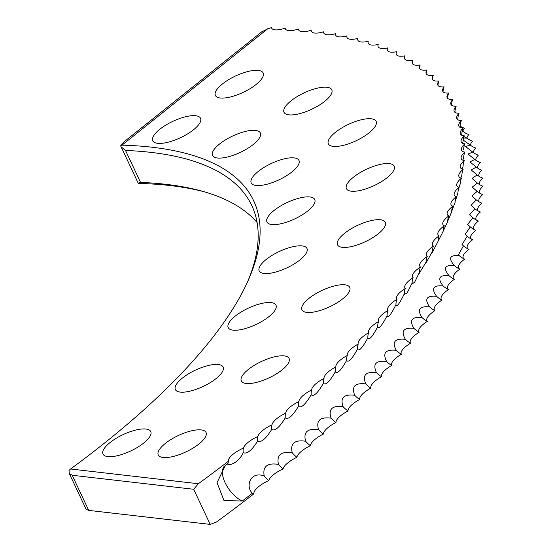 <?xml version="1.0" encoding="UTF-8"?>
<svg xmlns="http://www.w3.org/2000/svg" width="552" height="552" viewBox="0 0 552 552"><rect width="100%" height="100%" fill="white"/><g stroke="black" fill="none" stroke-linecap="round" stroke-linejoin="round"><path stroke-width="0.83" d="M122.026 145.155L120.633 145.818L125.352 140.794L261.82 31.774A19.451 2.815 -33.3 0 0 267.81 28.697L122.026 145.155A554.394 189.612 154.8 0 1 248.642 279.402A554.394 189.612 154.8 0 1 70.559 468.993L198.361 483.738L193.69 489.279L72.188 475.265L88.713 510.386L210.215 524.4L216.391 522.061A780.666 267.002 -25.2 0 0 253.934 493.771L252.436 493.177A780.666 267.002 -25.2 0 1 242.224 501.043L223.96 500.478L217.046 482.683L225.402 465.288A780.666 267.002 -25.2 0 0 228.052 463.259C225.271 466.178 237.505 465.35 243.232 452.633C246.937 454.344 251.746 450.48 257.66 441.041C261.117 442.842 265.788 438.978 271.674 429.449C274.889 431.34 279.422 427.483 285.274 417.864C288.241 419.851 292.629 416.001 298.439 406.3C301.164 408.39 305.408 404.547 311.169 394.77C313.646 396.957 317.738 393.121 323.444 383.274C325.673 385.558 329.613 381.742 335.257 371.82C337.244 374.215 341.026 370.42 346.608 360.428C348.346 362.933 351.969 359.159 357.475 349.099C358.966 351.714 362.429 347.967 367.853 337.852C369.102 340.577 372.4 336.851 377.734 326.68C378.741 329.523 381.867 325.832 387.104 315.606C387.877 318.566 390.837 314.902 395.97 304.628C396.502 307.705 399.289 304.09 404.319 293.767L404.223 294.478L407.079 293.036L412.137 283.024L411.992 283.9L414.656 282.238L419.423 272.405L419.223 273.454L426.172 261.924L425.896 263.138L432.375 251.595L432.023 252.975L438.026 241.41A19.52 16.677 -152 0 1 439.151 235.87A17.961 6.141 -25.2 0 0 432.416 243.239A17.961 6.141 -25.2 0 0 433.472 246.095A17.961 6.141 -25.2 0 0 426.351 253.727A17.961 6.141 -25.2 0 0 427.234 256.48A17.961 6.141 -25.2 0 0 419.727 264.373A17.961 6.141 -25.2 0 0 420.458 267.009A17.961 6.141 -25.2 0 0 412.544 275.165A17.961 6.141 -25.2 0 0 413.137 277.677A17.961 6.141 -25.2 0 0 404.816 286.095A17.961 6.141 -25.2 0 0 405.278 288.475A17.961 6.141 -25.2 0 0 396.55 297.148A17.961 6.141 -25.2 0 0 396.895 299.391A17.961 6.141 -25.2 0 0 387.745 308.32A17.961 6.141 -25.2 0 0 387.987 310.417A17.961 6.141 -25.2 0 0 378.417 319.601A17.961 6.141 -25.2 0 0 378.568 321.547A17.961 6.141 -25.2 0 0 368.563 330.979A17.961 6.141 -25.2 0 0 368.639 332.766A17.961 6.141 -25.2 0 0 358.207 342.447A17.961 6.141 -25.2 0 0 358.213 344.075A17.961 6.141 -25.2 0 0 347.339 353.998A17.961 6.141 -25.2 0 0 347.291 355.46A17.961 6.141 -25.2 0 0 335.975 365.624A17.961 6.141 -25.2 0 0 335.892 366.907A17.961 6.141 -25.2 0 0 324.127 377.306A17.961 6.141 -25.2 0 0 324.017 378.41A17.961 6.141 -25.2 0 0 311.804 389.043A17.961 6.141 -25.2 0 0 311.687 389.96A17.961 6.141 -25.2 0 0 299.012 400.828A17.961 6.141 -25.2 0 0 298.894 401.552A17.961 6.141 -25.2 0 0 285.763 412.641A17.961 6.141 -25.2 0 0 285.667 413.172A17.961 6.141 -25.2 0 0 272.074 424.481A17.961 6.141 -25.2 0 0 272.005 424.805A17.961 6.141 -25.2 0 0 257.95 436.335A17.961 6.141 -25.2 0 0 257.922 436.453A17.961 6.141 -25.2 0 0 243.425 448.1A17.961 6.141 -25.2 0 0 228.438 460.044A17.961 6.141 -25.2 0 0 228.349 461.279L228.052 463.259M367.853 337.962L367.853 337.852A19.52 14.2 -137.9 0 1 368.639 332.766M377.72 326.929L377.734 326.68A19.52 14.524 -139.1 0 1 378.568 321.547M387.083 316.006L387.104 315.606A19.52 14.835 -140.4 0 1 387.987 310.417M395.915 305.18L395.97 304.628A19.52 15.139 -141.8 0 1 396.895 299.391M267.81 28.697A17.961 6.141 -25.2 0 0 271.474 27.6A17.961 6.141 -25.2 0 0 285.156 28.159A17.961 6.141 -25.2 0 0 298.404 29.042A17.961 6.141 -25.2 0 0 311.204 30.263A17.961 6.141 -25.2 0 0 323.562 31.809A17.961 6.141 -25.2 0 0 335.45 33.686A17.961 6.141 -25.2 0 0 346.87 35.887A17.961 6.141 -25.2 0 0 357.806 38.412A17.961 6.141 -25.2 0 0 357.799 38.433A17.961 6.141 -25.2 0 0 368.253 41.255A17.961 6.141 -25.2 0 0 368.184 41.497A17.961 6.141 -25.2 0 0 378.196 44.429A17.961 6.141 -25.2 0 0 378.051 44.878A17.961 6.141 -25.2 0 0 387.642 47.914A17.961 6.141 -25.2 0 0 387.401 48.59A17.961 6.141 -25.2 0 0 396.564 51.709A17.961 6.141 -25.2 0 0 396.226 52.619A17.961 6.141 -25.2 0 0 404.968 55.821A17.961 6.141 -25.2 0 0 404.512 56.959A17.961 6.141 -25.2 0 0 412.848 60.244A17.961 6.141 -25.2 0 0 412.261 61.617A17.961 6.141 -25.2 0 0 420.189 64.97A17.961 6.141 -25.2 0 0 419.465 66.585A17.961 6.141 -25.2 0 0 426.986 69.994A17.961 6.141 -25.2 0 0 426.109 71.85A17.961 6.141 -25.2 0 0 433.244 75.32A17.961 6.141 -25.2 0 0 432.195 77.418A17.961 6.141 -25.2 0 0 438.943 80.937A17.961 6.141 -25.2 0 0 437.722 83.283A17.961 6.141 -25.2 0 0 444.091 86.836A17.961 6.141 -25.2 0 0 442.676 89.438A17.961 6.141 -25.2 0 0 448.679 93.026A17.961 6.141 -25.2 0 0 447.058 95.882A17.961 6.141 -25.2 0 0 452.702 99.491A17.961 6.141 -25.2 0 0 450.867 102.603A17.961 6.141 -25.2 0 0 456.159 106.225A17.961 6.141 -25.2 0 0 454.096 109.6A17.961 6.141 -25.2 0 0 459.043 113.236A17.961 6.141 -25.2 0 0 456.739 116.865A17.961 6.141 -25.2 0 0 461.362 120.502A17.961 6.141 -25.2 0 0 458.809 124.393A17.961 6.141 -25.2 0 0 463.1 128.023A17.961 6.141 -25.2 0 0 460.285 132.183A17.961 6.141 -25.2 0 0 464.267 135.799A17.961 6.141 -25.2 0 0 461.175 140.222A17.961 6.141 -25.2 0 0 464.853 143.817A17.961 6.141 -25.2 0 0 461.479 148.502A17.961 6.141 -25.2 0 0 464.86 152.069A17.961 6.141 -25.2 0 0 461.196 157.023A17.961 6.141 -25.2 0 0 464.294 160.556A17.961 6.141 -25.2 0 0 460.327 165.779A17.961 6.141 -25.2 0 0 463.156 169.264A17.961 6.141 -25.2 0 0 458.871 174.756A17.961 6.141 -25.2 0 0 461.437 178.186A17.961 6.141 -25.2 0 0 456.828 183.947A17.961 6.141 -25.2 0 0 459.147 187.321A17.961 6.141 -25.2 0 0 454.206 193.352A17.961 6.141 -25.2 0 0 456.283 196.657A17.961 6.141 -25.2 0 0 450.998 202.957A17.961 6.141 -25.2 0 0 452.847 206.186A17.961 6.141 -25.2 0 0 447.21 212.755A17.961 6.141 -25.2 0 0 448.845 215.908A17.961 6.141 -25.2 0 0 442.849 222.739A17.961 6.141 -25.2 0 0 444.277 225.802A19.52 16.891 -154.1 0 0 443.125 231.392L437.915 241.617M448.845 215.908A19.52 17.084 -156.4 0 0 447.672 221.545L442.807 232.012M452.847 206.186A19.52 17.271 -158.9 0 0 451.653 211.871L447.12 222.663M456.283 196.657A19.52 17.436 -161.5 0 0 455.076 202.391L450.88 213.527M459.147 187.321A19.52 17.595 -164.4 0 0 457.925 193.096L455.11 201.611M454.717 203.15L454.123 204.564M461.437 178.186A19.52 17.733 -167.5 0 0 460.202 184.009L458.94 187.266M463.156 169.264A19.52 17.857 -170.8 0 0 461.914 175.122L460.816 178.02M464.294 160.556A19.52 17.968 -174.3 0 0 463.052 166.456L462.121 168.988M464.86 152.069A19.52 18.064 -178.1 0 0 463.618 158.01L462.838 160.177M464.267 135.799A19.52 18.216 173.7 0 0 463.018 141.823L462.535 143.251M463.1 128.023A19.52 18.271 169.3 0 0 461.858 134.081L461.513 135.143M461.362 120.502A19.52 18.313 164.7 0 0 460.126 126.594L459.913 127.284M310.935 296.886A26.399 9.032 -25.2 0 0 301.958 309.844A26.399 9.032 -25.2 0 0 340.75 300.322A26.399 9.032 -25.2 0 0 349.726 287.364A26.399 9.032 -25.2 0 0 310.935 296.886M346.49 231.847A26.399 9.032 -25.2 0 0 337.513 244.805A26.399 9.032 -25.2 0 0 376.312 235.283A26.399 9.032 -25.2 0 0 385.289 222.325A26.399 9.032 -25.2 0 0 346.49 231.847M355.419 175.688A26.399 9.032 -25.2 0 0 346.442 188.646A26.399 9.032 -25.2 0 0 385.234 179.124A26.399 9.032 -25.2 0 0 394.211 166.166A26.399 9.032 -25.2 0 0 355.419 175.688M337.32 130.865A26.399 9.032 -25.2 0 0 328.343 143.824A26.399 9.032 -25.2 0 0 367.142 134.308A26.399 9.032 -25.2 0 0 376.119 121.343A26.399 9.032 -25.2 0 0 337.32 130.865M292.995 99.339A26.399 9.032 -25.2 0 0 284.018 112.297A26.399 9.032 -25.2 0 0 322.81 102.782A26.399 9.032 -25.2 0 0 331.786 89.817A26.399 9.032 -25.2 0 0 292.995 99.339M224.367 82.489A26.399 9.032 -25.2 0 0 215.39 95.448A26.399 9.032 -25.2 0 0 254.189 85.933A26.399 9.032 -25.2 0 0 263.166 72.968A26.399 9.032 -25.2 0 0 224.367 82.489M250.297 367.963A26.399 9.032 -25.2 0 0 241.321 380.928A26.399 9.032 -25.2 0 0 280.112 371.406A26.399 9.032 -25.2 0 0 289.089 358.448A26.399 9.032 -25.2 0 0 250.297 367.963M167.235 441.979A26.399 9.032 -25.2 0 0 158.258 454.938A26.399 9.032 -25.2 0 0 197.05 445.423A26.399 9.032 -25.2 0 0 206.027 432.464A26.399 9.032 -25.2 0 0 167.235 441.979M237.181 314.647A26.399 9.032 -25.2 0 0 228.204 327.605A26.399 9.032 -25.2 0 0 267.002 318.09A26.399 9.032 -25.2 0 0 275.979 305.132A26.399 9.032 -25.2 0 0 237.181 314.647M268.168 257.97A26.399 9.032 -25.2 0 0 259.192 270.928A26.399 9.032 -25.2 0 0 297.99 261.406A26.399 9.032 -25.2 0 0 306.967 248.448A26.399 9.032 -25.2 0 0 268.168 257.97M275.945 209.029A26.399 9.032 -25.2 0 0 266.968 221.987A26.399 9.032 -25.2 0 0 305.767 212.465A26.399 9.032 -25.2 0 0 314.743 199.507A26.399 9.032 -25.2 0 0 275.945 209.029M260.178 169.968A26.399 9.032 -25.2 0 0 251.201 182.926A26.399 9.032 -25.2 0 0 289.993 173.411A26.399 9.032 -25.2 0 0 298.97 160.446A26.399 9.032 -25.2 0 0 260.178 169.968M221.545 142.492A26.399 9.032 -25.2 0 0 212.568 155.457A26.399 9.032 -25.2 0 0 251.367 145.935A26.399 9.032 -25.2 0 0 260.344 132.977A26.399 9.032 -25.2 0 0 221.545 142.492M161.743 127.809A26.399 9.032 -25.2 0 0 152.766 140.767A26.399 9.032 -25.2 0 0 191.565 131.252A26.399 9.032 -25.2 0 0 200.542 118.294A26.399 9.032 -25.2 0 0 161.743 127.809M184.34 376.595A26.399 9.032 -25.2 0 0 175.363 389.553A26.399 9.032 -25.2 0 0 214.155 380.031A26.399 9.032 -25.2 0 0 223.132 367.073A26.399 9.032 -25.2 0 0 184.34 376.595M111.952 441.096A26.399 9.032 -25.2 0 0 102.976 454.054A26.399 9.032 -25.2 0 0 141.767 444.532A26.399 9.032 -25.2 0 0 150.744 431.574A26.399 9.032 -25.2 0 0 111.952 441.096M198.361 483.738A780.666 267.002 -25.2 0 0 228.349 461.279M210.215 524.4L193.69 489.279M462.19 131.114L463.3 131.59L462.107 131.555M461.575 134.943L462.238 135.447M463.963 136.599L467.026 138.159L463.535 138.035M463.156 140.035L470.18 145.004L465.612 146.556L472.767 152.104L468.055 154.077L474.782 159.466L469.931 161.902L476.231 167.077L471.263 170.016L477.101 174.936L472.036 178.427L477.404 183.036L472.257 187.121L477.121 191.365L471.932 196.084L476.272 199.921L471.049 205.309L474.851 208.697L469.621 214.79L472.857 217.681L467.647 224.498L470.29 226.872L465.115 234.427L467.158 236.263L462.031 244.564L463.452 245.84L458.388 254.879L459.188 255.604C449.707 254.872 448.1 258.184 454.365 265.54C444.739 264.787 442.945 268.148 448.99 275.641C439.219 274.861 437.239 278.277 443.056 285.895C433.154 285.087 430.995 288.558 436.584 296.307C426.551 295.465 424.212 298.984 429.566 306.85C419.41 305.974 416.891 309.534 422.011 317.531C411.737 316.62 409.046 320.222 413.931 328.337C403.546 327.377 400.676 331.021 405.327 339.259C394.839 338.252 391.796 341.929 396.205 350.285C385.62 349.223 382.405 352.935 386.572 361.408C375.898 360.297 372.517 364.03 376.443 372.621C365.679 371.448 362.14 375.208 365.817 383.916C354.977 382.674 351.279 386.462 354.715 395.273C343.799 393.969 339.942 397.778 343.13 406.7C332.152 405.327 328.136 409.149 331.083 418.174C320.05 416.726 315.882 420.562 318.58 429.691C307.492 428.166 303.179 432.016 305.629 441.234C294.499 439.633 290.041 443.491 292.25 452.812C281.078 451.122 276.476 454.986 278.436 464.398C267.237 462.624 262.497 466.488 264.215 475.99C249.939 470.642 245.267 487.112 252.436 493.177M454.186 265.374L454.365 265.54A19.52 16.788 -153 0 0 455.29 266.319A19.52 16.788 -153 0 0 459.816 269.135A17.961 6.141 154.8 0 1 464.667 259.157A19.52 16.988 -155.2 0 1 459.188 255.604M278.436 464.398A19.52 11.005 -129.6 0 0 283.045 468.952A17.961 6.141 154.8 0 1 296.921 457.311A17.961 6.141 154.8 0 1 310.369 445.678A17.961 6.141 154.8 0 1 323.382 434.079A17.961 6.141 154.8 0 1 335.947 422.501A17.961 6.141 154.8 0 1 348.05 410.978A17.961 6.141 154.8 0 1 359.683 399.496A17.961 6.141 154.8 0 1 370.847 388.084A17.961 6.141 154.8 0 1 381.522 376.733A17.961 6.141 154.8 0 1 391.699 365.472A17.961 6.141 154.8 0 1 401.373 354.294A17.961 6.141 154.8 0 1 410.543 343.213A17.961 6.141 154.8 0 1 419.189 332.242A17.961 6.141 154.8 0 1 427.31 321.381A17.961 6.141 154.8 0 1 434.9 310.652A17.961 6.141 154.8 0 1 441.952 300.053A17.961 6.141 154.8 0 1 448.459 289.593A17.961 6.141 154.8 0 1 454.413 279.284A17.961 6.141 154.8 0 1 459.816 269.135M264.215 475.99A19.52 10.585 -128.8 0 0 268.755 480.599A17.961 6.141 154.8 0 1 283.045 468.952M292.25 452.812A19.52 11.419 -130.4 0 0 296.921 457.311M305.629 441.234A19.52 11.827 -131.3 0 0 310.369 445.678M318.58 429.691A19.52 12.22 -132.2 0 0 323.382 434.079M331.083 418.174A19.52 12.599 -133.1 0 0 335.947 422.501M343.13 406.7A19.52 12.979 -134.1 0 0 348.05 410.978M354.715 395.273A19.52 13.338 -135.1 0 0 359.683 399.496M365.817 383.916A19.52 13.69 -136.2 0 0 370.847 388.084M376.443 372.621A19.52 14.035 -137.3 0 0 381.522 376.733M386.572 361.408A19.52 14.366 -138.5 0 0 391.699 365.472M396.205 350.285A19.52 14.683 -139.8 0 0 401.373 354.294M405.327 339.259A19.52 14.987 -141.1 0 0 410.543 343.213M413.931 328.337A19.52 15.283 -142.5 0 0 419.189 332.242M422.011 317.531A19.52 15.566 -144 0 0 427.31 321.381M429.566 306.85A19.52 15.835 -145.5 0 0 434.9 310.652M436.584 296.307A19.52 16.091 -147.2 0 0 441.952 300.053M443.056 285.895A19.52 16.339 -149 0 0 448.459 289.593M448.99 275.641A19.52 16.567 -150.9 0 0 454.413 279.284M463.452 245.84A19.52 17.181 -157.6 0 0 468.952 249.345A17.961 6.141 154.8 0 0 464.501 259.081M467.158 236.263A19.52 17.353 -160.2 0 0 472.671 239.72A17.961 6.141 154.8 0 0 468.386 249.083M470.29 226.872A19.52 17.519 -162.9 0 0 475.817 230.287A17.961 6.141 154.8 0 0 471.698 239.271M472.857 217.681A19.52 17.664 -165.9 0 0 478.398 221.055A17.961 6.141 154.8 0 0 474.437 229.646M474.851 208.697A19.52 17.795 -169.1 0 0 480.399 212.023A17.961 6.141 154.8 0 0 476.611 220.213M476.272 199.921A19.52 17.919 -172.5 0 0 481.834 203.205A17.961 6.141 154.8 0 0 478.211 210.988M477.121 191.365A19.52 18.023 -176.2 0 0 482.689 194.608A17.961 6.141 154.8 0 0 479.233 201.963M477.404 183.036A19.52 18.112 179.9 0 0 482.966 186.238A17.961 6.141 154.8 0 0 479.688 193.159M477.101 174.936A19.52 18.188 175.8 0 0 482.662 178.103A17.961 6.141 154.8 0 0 479.571 184.575M476.231 167.077A19.52 18.244 171.5 0 0 481.786 170.202A17.961 6.141 154.8 0 0 478.881 176.219M474.782 159.466A19.52 18.292 167 0 0 480.337 162.557A17.961 6.141 154.8 0 0 477.625 168.105M472.767 152.104A19.52 18.326 162.3 0 0 478.308 155.16A17.961 6.141 154.8 0 0 475.803 160.225M470.18 145.004A19.52 18.34 157.6 0 0 475.707 148.019A17.961 6.141 154.8 0 0 473.416 152.6M467.026 138.159A19.52 18.34 152.8 0 0 472.54 141.146A17.961 6.141 154.8 0 0 470.47 145.224M463.3 131.59A19.52 18.326 148.1 0 0 468.8 134.55A17.961 6.141 154.8 0 0 466.957 138.131M460.147 126.111A19.52 18.299 143.4 0 0 464.494 128.223A17.961 6.141 154.8 0 0 462.88 131.417M247.696 281.527A550.654 188.335 -25.2 0 0 251.781 205.537A550.654 188.335 -25.2 0 0 125.518 150.454L140.553 182.415A550.654 188.335 154.8 0 1 203.46 191.558A550.654 188.335 154.8 0 1 257.101 222.553M205.661 192.2A554.394 189.612 -25.2 0 0 140.063 183.478L138.262 183.285L140.553 182.415M253.934 493.771A17.961 6.141 154.8 0 1 268.755 480.599M444.277 225.802A17.961 6.141 -25.2 0 0 437.915 232.903A17.961 6.141 -25.2 0 0 439.151 235.87M368.253 41.255A19.52 17.119 106.4 0 0 368.129 41.724M378.196 44.429A19.52 17.298 108.9 0 0 377.961 45.319M387.642 47.914A19.52 17.464 111.6 0 0 387.29 49.245M396.564 51.709A19.52 17.616 114.5 0 0 396.108 53.482M404.968 55.821A19.52 17.754 117.7 0 0 404.402 58.029M412.848 60.244A19.52 17.878 121 0 0 412.178 62.893M420.189 64.97A19.52 17.988 124.6 0 0 419.423 68.062M426.986 69.994A19.52 18.085 128.4 0 0 426.13 73.526M433.244 75.32A19.52 18.161 132.5 0 0 432.306 79.288M438.943 80.937A19.52 18.23 136.7 0 0 437.936 85.339M444.091 86.836A19.52 18.278 141.2 0 0 443.014 91.673M448.679 93.026A19.52 18.313 145.8 0 0 447.548 98.29M452.702 99.491A19.52 18.333 150.5 0 0 451.529 105.177M456.159 106.225A19.52 18.34 155.2 0 0 454.951 112.325M459.043 113.236A19.52 18.333 160 0 0 457.829 119.363M464.853 143.817A19.52 18.147 177.9 0 0 463.604 149.799M433.472 246.095A19.52 16.456 -150 0 0 432.375 251.595M427.234 256.48A19.52 16.215 -148.1 0 0 426.172 261.924M420.458 267.009A19.52 15.967 -146.4 0 0 419.423 272.405M413.137 277.677A19.52 15.704 -144.7 0 0 412.137 283.024M405.278 288.475A19.52 15.428 -143.2 0 0 404.319 293.767M358.213 344.075A19.52 13.862 -136.7 0 0 357.468 348.995A19.52 13.862 -136.7 0 0 357.475 349.099M347.291 355.46A19.52 13.517 -135.6 0 0 346.587 359.566A19.52 13.517 -135.6 0 0 346.608 360.428M335.892 366.907A19.52 13.158 -134.6 0 0 335.25 370.282A19.52 13.158 -134.6 0 0 335.257 371.82M324.017 378.41A19.52 12.793 -133.6 0 0 323.465 381.115A19.52 12.793 -133.6 0 0 323.444 383.274M311.687 389.96A19.52 12.413 -132.6 0 0 311.218 392.065A19.52 12.413 -132.6 0 0 311.169 394.77M298.894 401.552A19.52 12.02 -131.7 0 0 298.535 403.105A19.52 12.02 -131.7 0 0 298.439 406.3M285.667 413.172A19.52 11.62 -130.9 0 0 285.405 414.228A19.52 11.62 -130.9 0 0 285.274 417.864M272.005 424.805A19.52 11.212 -130 0 0 271.846 425.419A19.52 11.212 -130 0 0 271.674 429.449M257.922 436.453A19.52 10.798 -129.2 0 0 257.867 436.666A19.52 10.798 -129.2 0 0 257.66 441.041M243.425 448.1A19.52 10.371 -128.4 0 0 243.232 452.633M70.559 468.993L69.034 470.442L69.241 473.409L72.188 475.265M88.713 510.386L86.14 509.323L69.241 473.409M120.633 145.818L138.262 183.285M121.033 146.777L125.518 150.454M242.224 501.043A22.535 11.288 52.6 0 1 225.078 482.662A22.535 11.288 52.6 0 1 224.422 466.095"/></g></svg>
